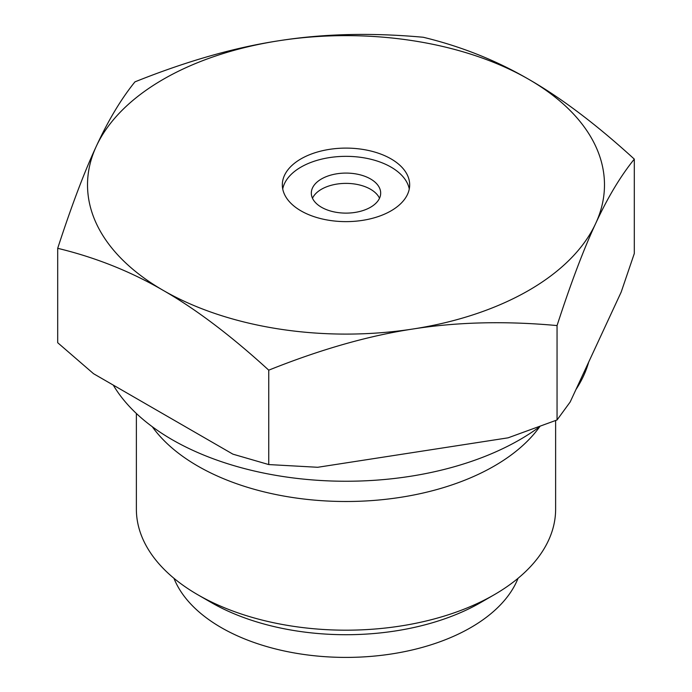 <?xml version="1.0" encoding="UTF-8"?>
<svg xmlns="http://www.w3.org/2000/svg" width="692" height="692" viewBox="0 0 692 692"><rect width="100%" height="100%" fill="white"/><g stroke="black" fill="none" stroke-linecap="round" stroke-linejoin="round"><path stroke-width="1.04" d="M518.048 578.304A176.529 101.914 180 0 1 470.819 627.558A176.529 101.914 180 0 1 297.249 653.447A176.529 101.914 180 0 1 173.951 578.304M379.51 198.249A34.678 20.016 0 0 0 346 183.38A34.678 20.016 0 0 0 312.49 198.249M370.523 207.254A34.678 20.016 0 0 0 380.678 193.103A34.678 20.016 0 0 0 346 173.087A34.678 20.016 0 0 0 311.322 193.103A34.678 20.016 0 0 0 332.731 211.596A34.678 20.016 0 0 0 370.523 207.254M409.275 188.985A63.673 36.763 0 0 0 346 156.34A63.673 36.763 0 0 0 282.725 188.985M391.023 210.861A63.673 36.763 180 0 1 321.633 218.828A63.673 36.763 180 0 1 282.327 184.868A63.673 36.763 180 0 1 346 148.105A63.673 36.763 180 0 1 409.673 184.868A63.673 36.763 180 0 1 391.023 210.861M57.696 248.316C71.518 205.835 84.389 171.815 96.326 146.246A258.479 149.23 0 0 0 163.225 290.389A258.479 149.23 0 0 0 412.899 329.011C368.378 335.767 320.327 349.486 268.747 370.168C230.998 335.663 195.819 309.073 163.225 290.389C130.632 271.437 95.453 257.415 57.696 248.316L57.696 342.713L93.541 373.706L232.91 454.16L268.747 464.566L317.714 467.282L508.092 437.828L557.051 419.966L570.173 401.991L621.182 292.076L634.304 253.514L634.304 159.117C620.482 176.192 607.611 197.653 595.674 223.49C583.745 249.068 570.865 283.089 557.051 325.569C505.48 320.846 457.429 321.996 412.899 329.011A258.479 149.23 0 0 0 595.674 223.49A258.479 149.23 0 0 0 528.774 79.338C561.368 98.03 596.547 124.621 634.304 159.117M113.272 385.098A245.876 141.955 0 0 0 519.856 439.671A245.876 141.955 0 0 0 539.821 426.635M575.926 389.587A245.876 141.955 0 0 0 588.676 362.115M152.275 426.713A209.624 121.022 0 0 0 494.226 466.053A209.624 121.022 0 0 0 539.725 426.713M136.376 413.479L136.376 509.165A209.624 121.022 0 0 0 197.774 594.739A209.624 121.022 0 0 0 494.226 594.739L494.226 594.739A209.624 121.022 0 0 0 555.624 509.165L555.624 420.528M480.853 602.464L494.226 594.739L480.853 602.464A190.707 110.106 0 0 1 211.147 602.464L197.774 594.739M279.101 40.716C323.622 33.692 371.673 32.541 423.253 37.264C461.002 46.364 496.181 60.386 528.774 79.338A258.479 149.23 0 0 0 279.101 40.716A258.479 149.23 0 0 0 96.326 146.246C108.255 120.399 121.135 98.939 134.949 81.864C186.52 61.19 234.571 47.471 279.101 40.716M268.747 464.566L268.747 370.168M557.051 419.966L557.051 325.569"/></g></svg>
